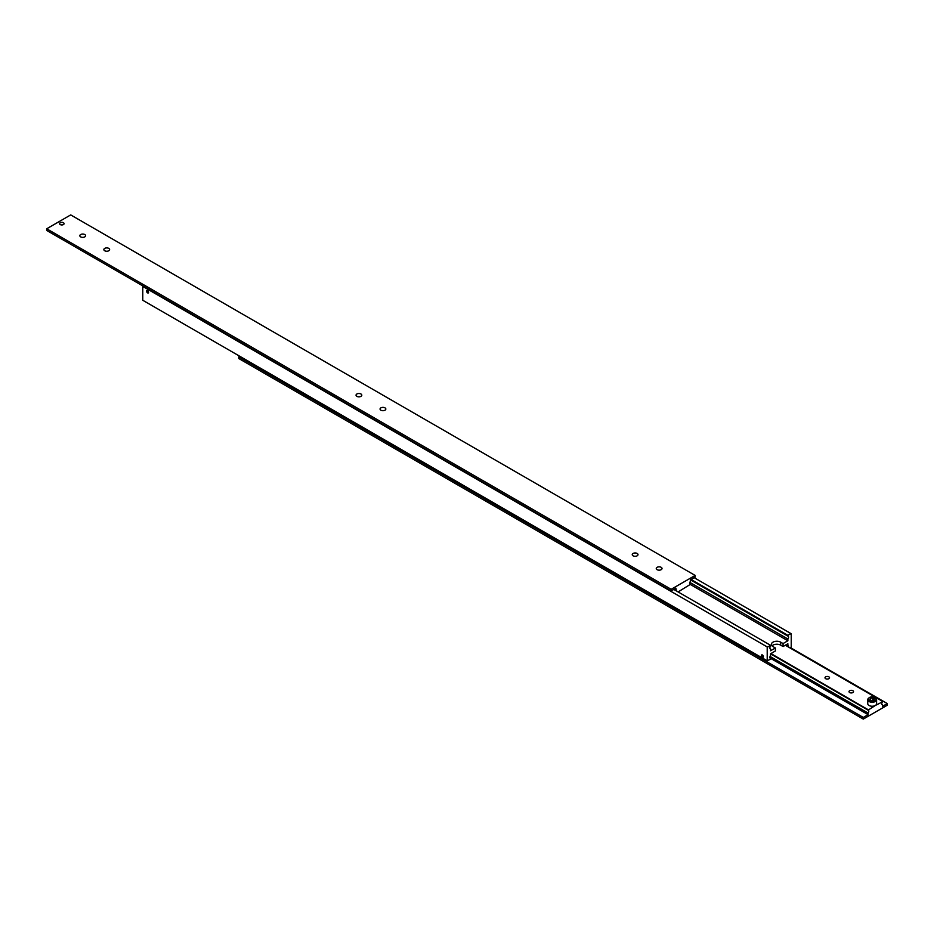 <?xml version="1.0" encoding="UTF-8"?>
<svg xmlns="http://www.w3.org/2000/svg" width="934" height="934" viewBox="0 0 934 934"><rect width="100%" height="100%" fill="white"/><g stroke="black" fill="none" stroke-linecap="round" stroke-linejoin="round"><path stroke-width="1.4" d="M770.048 648.675L770.573 648.978A2.043 1.179 -60 0 1 770.281 648.885A2.043 1.179 -60 0 1 769.861 647.951A2.043 1.179 -60 0 1 770.573 646.094L770.573 645.324L767.503 647.099L143.054 286.575L767.503 647.099M690.401 579.839L787.864 636.112A2.043 1.179 -60 0 1 788.168 636.206A2.043 1.179 -60 0 1 788.588 637.14A2.043 1.179 -60 0 1 787.864 638.996L689.829 582.396M786.335 644.658L787.864 645.546A2.043 1.179 -60 0 1 788.168 645.639A2.043 1.179 -60 0 1 788.588 646.561A2.043 1.179 -60 0 1 788.529 647.087M770.048 658.108L770.573 658.412A2.043 1.179 -60 0 1 770.281 658.318A2.043 1.179 -60 0 1 769.861 657.384A2.043 1.179 -60 0 1 770.573 655.528L770.573 653.753L775.383 650.975L775.383 647.986L772.978 646.597A5.429 3.141 180 0 1 771.391 644.378A5.429 3.141 180 0 1 772.978 642.16A5.429 3.141 180 0 1 780.661 642.16L783.066 643.549L787.864 640.771L787.864 638.996M783.066 643.549L783.066 646.538L780.661 645.149A5.429 3.141 0 0 0 772.978 645.149A5.429 3.141 0 0 0 772.044 645.873M762.413 657.279A1.401 0.806 60 0 1 761.49 656.042A1.401 0.806 60 0 1 761.712 654.921A1.401 0.806 60 0 1 762.413 654.991A1.401 0.806 60 0 1 763.323 656.228A1.401 0.806 60 0 1 763.113 657.349A1.401 0.806 60 0 1 762.413 657.279M762.413 655.166A1.191 0.689 60 0 1 762.413 657.104A1.191 0.689 60 0 1 762.413 655.166M147.572 292.879A1.401 0.806 60 0 1 146.661 291.642A1.401 0.806 60 0 1 146.871 290.521A1.401 0.806 60 0 1 147.572 290.591A1.401 0.806 60 0 1 148.483 291.817A1.401 0.806 60 0 1 148.273 292.949A1.401 0.806 60 0 1 147.572 292.879M147.572 290.766A1.191 0.689 60 0 1 147.572 292.704A1.191 0.689 60 0 1 147.572 290.766M146.977 291.782L148.167 292.482L147.572 290.929L146.977 291.782L147.852 291.28M147.572 292.529L148.167 292.19M761.805 656.182L763.008 656.882L762.413 655.329L761.805 656.182L762.693 655.68M762.413 656.929L763.008 656.59M770.573 658.412L770.573 659.182L767.211 660.793L767.211 647.589M770.573 648.978L770.573 650.753L775.383 647.986M142.774 287.077L142.774 300.269L767.211 660.793M694.149 577.679L791.226 633.731L791.226 646.923L790.036 647.951M691.078 579.454L787.864 635.33L790.946 633.556M787.864 636.112L787.864 635.33M787.864 645.546L787.864 643.771L783.066 646.538M690.354 584.474L787.864 640.771M673.788 589.436L770.573 645.324M63.43 222.782L63.384 222.747A2.195 1.273 180 0 1 63.384 224.545A2.195 1.273 180 0 1 60.278 224.545A2.195 1.273 180 0 1 60.278 222.747A2.195 1.273 180 0 1 63.384 222.747L63.43 222.782A2.253 1.308 180 0 1 64.084 223.67M60.231 224.569A2.253 1.308 180 0 1 59.578 223.646A2.253 1.308 180 0 1 60.967 222.444A2.253 1.308 180 0 1 63.43 222.724A2.253 1.308 180 0 1 64.084 223.646A2.253 1.308 180 0 1 62.695 224.849A2.253 1.308 180 0 1 60.231 224.569M59.578 223.67A2.253 1.308 180 0 1 60.231 222.782A2.253 1.308 180 0 1 60.255 222.759L60.278 222.747M104.701 250.756A2.884 1.67 180 0 1 103.861 249.576A2.884 1.67 180 0 1 105.635 248.035A2.884 1.67 180 0 1 108.788 248.397A2.884 1.67 180 0 1 109.628 249.576A2.884 1.67 180 0 1 107.842 251.118A2.884 1.67 180 0 1 104.701 250.756M80.686 236.886A2.884 1.67 180 0 1 79.834 235.707A2.884 1.67 180 0 1 81.62 234.177A2.884 1.67 180 0 1 84.772 234.539A2.884 1.67 180 0 1 85.613 235.707A2.884 1.67 180 0 1 83.826 237.248A2.884 1.67 180 0 1 80.686 236.886M633.077 555.812A2.884 1.67 180 0 1 632.236 554.633A2.884 1.67 180 0 1 634.011 553.091A2.884 1.67 180 0 1 637.163 553.453A2.884 1.67 180 0 1 638.004 554.633A2.884 1.67 180 0 1 636.229 556.174A2.884 1.67 180 0 1 633.077 555.812M657.092 569.682A2.884 1.67 180 0 1 656.252 568.502A2.884 1.67 180 0 1 658.038 566.961A2.884 1.67 180 0 1 661.179 567.323A2.884 1.67 180 0 1 662.019 568.502A2.884 1.67 180 0 1 660.245 570.044A2.884 1.67 180 0 1 657.092 569.682M674.558 588.992L675.947 589.798A2.043 1.179 -60 0 1 676.251 589.891A2.043 1.179 -60 0 1 676.671 590.825A2.043 1.179 -60 0 1 676.648 591.094M689.829 584.054L690.354 584.357A2.043 1.179 -60 0 1 690.063 584.275A2.043 1.179 -60 0 1 689.642 583.341A2.043 1.179 -60 0 1 690.354 581.485L690.354 579.874L695.165 577.095L695.165 575.437L70.715 214.913L46.7 228.783L46.7 230.441L671.149 590.965L671.149 589.296L695.165 575.437M380.897 410.213A2.884 1.67 180 0 1 380.056 409.034A2.884 1.67 180 0 1 381.831 407.504A2.884 1.67 180 0 1 384.983 407.866A2.884 1.67 180 0 1 385.824 409.034A2.884 1.67 180 0 1 384.049 410.575A2.884 1.67 180 0 1 380.897 410.213M356.881 396.355A2.884 1.67 180 0 1 356.041 395.175A2.884 1.67 180 0 1 357.815 393.634A2.884 1.67 180 0 1 360.968 393.996A2.884 1.67 180 0 1 361.808 395.175A2.884 1.67 180 0 1 360.022 396.716A2.884 1.67 180 0 1 356.881 396.355M46.7 228.783L671.149 589.296M675.947 589.798L675.947 588.187L671.149 590.965M690.354 584.357L678.107 591.934M770.573 653.858L868.083 710.155L875.286 705.497A4.413 2.545 180 0 1 869.052 705.497A4.413 2.545 180 0 1 867.756 703.699L867.756 699.706A4.413 2.545 0 0 0 869.052 701.504A4.413 2.545 0 0 0 875.286 701.504A4.413 2.545 0 0 0 876.582 699.706A4.413 2.545 0 0 0 875.286 697.896A4.413 2.545 0 0 0 875.088 697.791M873.605 700.792L870.5 700.512M828.855 676.846A2.253 1.308 180 0 1 829.52 677.769A2.253 1.308 180 0 1 828.119 678.971A2.253 1.308 180 0 1 825.656 678.691A2.253 1.308 180 0 1 825.002 677.769A2.253 1.308 180 0 1 826.392 676.566A2.253 1.308 180 0 1 828.855 676.846M852.87 690.705A2.253 1.308 180 0 1 853.536 691.627A2.253 1.308 180 0 1 852.135 692.841A2.253 1.308 180 0 1 849.671 692.549A2.253 1.308 180 0 1 849.018 691.627A2.253 1.308 180 0 1 850.407 690.424A2.253 1.308 180 0 1 852.87 690.705M868.083 710.155A2.043 1.179 -60 0 1 868.386 710.249A2.043 1.179 -60 0 1 868.807 711.183A2.043 1.179 -60 0 1 868.083 713.039L770.048 656.439M881.965 704.411L882.502 704.726A2.043 1.179 -60 0 1 882.198 704.633A2.043 1.179 -60 0 1 881.778 703.699A2.043 1.179 -60 0 1 882.502 701.843L875.286 705.497A4.413 2.545 180 0 0 876.582 703.699L876.582 699.706C874.714 696.706 872.239 696.028 869.157 697.651L867.756 699.706A4.413 2.545 0 0 1 869.052 697.896M882.502 704.726L882.502 706.326L887.3 703.559L887.3 705.217L863.285 719.087L863.285 717.429L868.083 714.65L868.083 713.039M887.3 703.559L790.514 647.671M863.285 719.087L238.835 358.563L238.835 356.905L863.285 717.429M239.851 356.321L238.835 356.905M868.083 714.65L770.001 658.015M785.319 645.231L882.502 701.341M868.083 709.653L770.912 653.555M874.446 698.912L873.839 700.22L871.562 700.57L869.893 699.613L870.5 698.293L872.776 697.943L874.446 698.912M870.5 699.963L870.5 698.293M872.776 697.943L872.776 700.161M780.661 642.16L780.661 645.149M869.426 697.675A3.876 2.23 0 0 0 869.426 700.839A3.876 2.23 0 0 0 874.913 700.839A3.876 2.23 0 0 0 874.913 697.675A3.876 2.23 0 0 0 869.426 697.675"/></g></svg>
